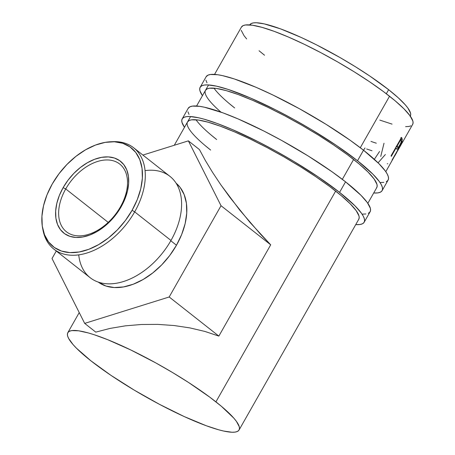 <?xml version="1.0" encoding="UTF-8"?>
<svg xmlns="http://www.w3.org/2000/svg" width="455" height="455" viewBox="0 0 455 455"><rect width="100%" height="100%" fill="white"/><g stroke="black" fill="none" stroke-linecap="round" stroke-linejoin="round"><path stroke-width="0.68" d="M382.109 190.651L388.098 180.112A104.639 18.319 -150.4 0 0 363.511 150.218L357.522 160.757A104.639 18.319 29.6 0 1 382.109 190.651A104.639 18.319 29.6 0 1 373.697 192.994L377.86 192.897L380.278 192.232L381.842 191.054L382.524 189.377L382.331 187.215L381.256 184.588L379.316 181.517L372.912 174.185L357.522 160.757L363.511 150.218L349.975 140.14L326.042 124.312L299.617 108.83L272.977 95.044L256.239 87.383L234.257 78.925L222.512 75.627L217.689 74.734L210.381 74.501L207.963 75.166L206.121 76.758M220.976 112.146A98.485 17.244 29.6 0 1 205.495 90.323A98.485 17.244 29.6 0 1 263.286 105.116A98.485 17.244 29.6 0 1 353.62 159.472A98.485 17.244 29.6 0 1 376.757 187.614L367.845 203.305M213.952 88.156A98.485 17.244 -150.4 0 0 234.621 107.92L229.127 103.456M205.91 80.182L206.985 82.81M380.596 182.5L383.849 182.358M386.267 181.693L387.825 180.516L388.513 178.838L388.314 176.676L387.245 174.049L385.3 170.978L378.901 163.646L363.511 150.218A104.639 18.319 -150.4 0 0 267.534 92.462A104.639 18.319 -150.4 0 0 206.132 76.741L200.143 87.28A104.639 18.319 29.6 0 1 261.551 103.001A104.639 18.319 29.6 0 1 357.522 160.757L336.421 145.446L311.413 129.584L293.629 119.369L275.753 109.911L250.25 97.922L228.268 89.464L216.523 86.166L207.645 84.897L204.392 85.04L201.975 85.705L200.416 86.882L199.728 88.56L199.927 90.721L202.441 95.704A104.639 18.319 29.6 0 1 200.143 87.28M376.501 187.989L377.149 186.413L376.967 184.377L374.129 179.014L368.101 172.115L359.114 163.942L347.518 154.808L333.754 145.065L318.352 135.089L301.904 125.261L285.04 115.962L268.41 107.545L252.656 100.339L238.374 94.612L226.129 90.59L216.375 88.429L209.493 88.213L207.218 88.839L205.489 90.335M364.148 222.267L370.137 211.729A104.639 18.319 -150.4 0 0 345.55 181.835L339.566 192.374A104.639 18.319 29.6 0 1 364.148 222.267A104.639 18.319 29.6 0 1 355.742 224.611L359.905 224.508L362.322 223.849L363.881 222.671L364.563 220.993L364.37 218.827L363.295 216.199L361.355 213.133L354.951 205.802L339.566 192.374L345.55 181.835L332.013 171.757L308.08 155.923L281.656 140.447L263.781 130.989L238.278 119L223.109 112.914L204.551 107.243L199.728 106.351L192.419 106.117L190.002 106.783L188.165 108.375M205.177 145.606L210.676 150.076A98.485 17.244 29.6 0 1 187.54 121.94A98.485 17.244 29.6 0 1 245.33 136.727A98.485 17.244 29.6 0 1 335.659 191.089A98.485 17.244 29.6 0 1 358.796 219.225L239.063 429.998A98.485 17.244 29.6 0 1 181.272 415.205A98.485 17.244 29.6 0 1 90.943 360.843A98.485 17.244 29.6 0 1 67.806 332.707A98.485 17.244 29.6 0 1 125.597 347.501A98.485 17.244 29.6 0 1 215.926 401.856A98.485 17.244 29.6 0 1 239.063 429.998M195.991 119.773A98.485 17.244 -150.4 0 0 216.665 139.537L211.165 135.067M187.949 111.799L189.024 114.427M362.635 214.117L365.888 213.969M368.305 213.31L369.864 212.132L370.552 210.455L370.359 208.288L367.344 202.594L360.94 195.263L345.55 181.835A104.639 18.319 -150.4 0 0 249.573 124.073A104.639 18.319 -150.4 0 0 188.171 108.358L182.188 118.897A104.639 18.319 29.6 0 1 243.59 134.612A104.639 18.319 29.6 0 1 339.566 192.374L318.46 177.063L293.452 161.195L275.667 150.986L257.792 141.528L232.289 129.538L217.12 123.453L204.102 119.182L198.562 117.782L189.684 116.508L186.431 116.656L184.013 117.316L182.455 118.493L181.773 120.171L181.966 122.338L184.48 127.32A104.639 18.319 29.6 0 1 182.188 118.897M358.546 219.606L359.188 218.025L359.006 215.988L356.168 210.631L350.14 203.732L341.159 195.559L329.557 186.425L315.793 176.682L300.391 166.706L283.943 156.878L267.079 147.579L250.449 139.162L234.695 131.95L220.419 126.228L208.168 122.207L198.414 120.046L191.532 119.83L189.257 120.45L187.528 121.951M120.416 206.883A43.089 27.766 -51.8 0 0 114.029 161.024A43.089 27.766 -51.8 0 0 65.736 188.939L63.12 187.659A45.75 29.484 128.2 0 1 114.404 158.016A45.75 29.484 128.2 0 1 121.184 206.712L120.416 206.883A43.089 27.766 128.2 0 1 66.419 231.76A43.089 27.766 128.2 0 1 65.736 188.939A43.089 27.766 128.2 0 1 119.733 164.062A43.089 27.766 128.2 0 1 120.416 206.883L121.184 206.712L116.287 214.168L110.463 220.971L103.933 226.863L96.949 231.612L89.783 235.042L82.708 237.015L75.996 237.453L69.905 236.35L64.667 233.739L60.487 229.724L57.523 224.457L55.891 218.144L55.652 211.023L56.818 203.368L59.338 195.479L63.12 187.659L68.022 180.197L73.847 173.395L80.376 167.503L87.36 162.754L94.526 159.324L101.601 157.35L108.313 156.912L114.404 158.016L119.642 160.626L123.817 164.642L126.78 169.908L128.412 176.227L128.651 183.348L127.491 190.998L124.966 198.886L121.184 206.712A45.75 29.484 128.2 0 1 69.905 236.35A45.75 29.484 128.2 0 1 63.12 187.659L65.736 188.939L108.21 222.387L65.736 188.939A43.089 27.766 -51.8 0 0 72.123 234.797A43.089 27.766 -51.8 0 0 120.416 206.883M42.616 228.177L43.009 230.196A64.491 41.564 -51.8 0 0 81.593 254.373A64.491 41.564 -51.8 0 0 134.674 211.871L132.098 210.29A62.955 40.569 128.2 0 1 80.279 251.78A62.955 40.569 128.2 0 1 42.616 228.177A62.955 40.569 128.2 0 1 52.206 184.076L47.002 194.842L43.532 205.694L41.934 216.227L42.258 226.021L44.505 234.712L48.583 241.958L54.333 247.48L61.539 251.075L69.922 252.599L79.159 251.99L88.89 249.277L98.752 244.557L108.358 238.022L117.344 229.917L125.358 220.556L132.098 210.29L137.302 199.529L140.777 188.671L142.375 178.144L142.045 168.344L139.799 159.66L135.726 152.414L129.971 146.885L122.77 143.291L114.387 141.772L105.15 142.381L95.413 145.094L85.557 149.809L75.951 156.344L66.965 164.448L58.951 173.816L52.206 184.076A62.955 40.569 128.2 0 1 110.667 141.761A62.955 40.569 128.2 0 1 132.098 210.29L134.674 211.871A64.491 41.564 128.2 0 1 53.855 249.112A64.491 41.564 128.2 0 1 42.827 229.183M53.855 249.112L90.153 277.698A64.491 41.564 -51.8 0 0 170.978 240.462A64.491 41.564 128.2 0 1 115.866 283.317A64.491 41.564 128.2 0 1 78.738 254.857M145.071 170.619A64.491 41.564 128.2 0 1 170.978 240.462L134.674 211.871L170.978 240.462A64.491 41.564 -51.8 0 0 169.954 176.364L133.656 147.778A64.491 41.564 128.2 0 1 134.674 211.871A64.491 41.564 -51.8 0 0 112.721 141.67L110.667 141.761M176.472 245.234L170.801 240.769L176.472 245.234L181.676 234.467L185.145 223.615L186.743 213.082L186.419 203.288L184.173 194.598L180.095 187.352L176.113 183.189A62.955 40.569 -51.8 0 1 176.472 245.234A62.955 40.569 -51.8 0 1 98.234 282.083L105.907 286.019L114.29 287.537L123.527 286.929L133.264 284.216L143.12 279.501L152.726 272.966L161.713 264.861L169.732 255.494L176.472 245.234M410.319 116.07L410.291 116.122A92.325 16.164 -150.4 0 0 410.319 116.07A92.325 16.164 -150.4 0 0 388.627 89.692L386.323 93.753L388.627 89.692L370.006 76.184L355.565 66.834L340.141 57.62L316.475 44.829L301.221 37.469L280.587 28.887L264.213 23.876L256.381 22.756L253.509 22.887L251.376 23.472L249.755 24.877M402.152 142.916L412.679 124.38A98.485 17.244 -150.4 0 0 389.537 96.244L360.297 147.721L389.537 96.244A98.485 17.244 -150.4 0 0 299.208 41.883A98.485 17.244 -150.4 0 0 241.417 27.09L214.544 74.398M353.62 159.472L342.336 179.338L353.62 159.472M335.659 191.089L215.926 401.856L335.659 191.089M391.061 155.82L401.537 137.382A98.485 17.244 29.6 0 1 402.044 138.496L402.01 140.97L399.547 145.97L397.38 149.081L396.851 149.223L396.322 148.233A98.485 17.244 -150.4 0 0 396.146 147.829L391.311 156.344A98.485 17.244 -150.4 0 0 391.061 155.82A98.485 17.244 -150.4 0 1 391.311 156.344L396.146 147.829L395.725 147.613L396.146 147.829A98.485 17.244 -150.4 0 1 396.322 148.233L396.953 149.274C397.465 149.246 398.409 148 399.786 145.549L402.277 139.964L402.044 138.496L400.707 137.802L402.044 138.496A98.485 17.244 -150.4 0 0 401.537 137.382L391.061 155.82M392.13 159.932L402.607 141.494A98.485 17.244 29.6 0 1 402.447 142.267L401.361 144.19L402.447 142.267A98.485 17.244 -150.4 0 0 402.607 141.494L392.13 159.932A98.485 17.244 -150.4 0 1 392.079 160.291L396.914 151.782L392.079 160.291A98.485 17.244 -150.4 0 0 392.13 159.932M385.8 171.689L396.851 152.061A98.485 17.244 -150.4 0 0 396.914 151.782L396.914 151.782A98.485 17.244 -150.4 0 1 396.851 152.061L391.351 161.787M396.709 152.459L394.684 156.048L396.709 152.459M397.551 150.742L396.629 152.584M260.334 234.018L270.697 244.83L218.855 336.097L204.977 331.462L189.945 327.913L174.111 325.535L157.828 324.387L141.488 324.483L125.449 325.831L110.093 328.402L95.772 332.127L84.675 323.391L169.186 296.984L221.033 205.717L270.697 244.83L218.855 336.097L169.186 296.984L218.855 336.097L204.977 331.462L189.945 327.913L174.111 325.535L157.828 324.387L141.488 324.483L125.449 325.831L110.093 328.402L95.772 332.127L84.675 323.391L52.018 258.531L84.675 323.391L169.186 296.984L221.033 205.717L188.37 140.862L142.91 155.064L188.37 140.862L199.461 149.598L205.415 160.604L212.599 172.428L220.834 184.804L229.946 197.436L249.926 222.33L270.697 244.83L221.033 205.717L188.37 140.862L199.461 149.598L205.415 160.604L212.599 172.428L220.834 184.804L239.717 210.045L260.334 234.018M410.08 116.429L410.683 114.944L410.512 113.039L407.856 108.011L405.394 104.946L398.318 97.842L388.627 89.692A92.325 16.164 -150.4 0 0 303.94 38.732A92.325 16.164 -150.4 0 0 249.761 24.86L249.732 24.917M412.423 124.761L413.066 123.18L412.884 121.144L410.046 115.786L404.023 108.887L395.037 100.709L383.44 91.58L369.676 81.837L354.274 71.862L337.82 62.034L320.963 52.734L304.332 44.317L288.572 37.105L274.297 31.384L262.046 27.363L252.292 25.201L245.416 24.98L243.141 25.605L241.412 27.107M241.213 30.326L244.045 35.689L246.673 38.959M259.06 50.761L264.554 55.231M379.8 120.092L392.051 124.113M405.621 126.626L408.681 126.49L410.956 125.87M90.943 360.843L76.463 348.206L73.062 344.577L68.608 338.418L67.596 335.944L67.414 333.907L68.057 332.326L69.524 331.223L71.799 330.597L78.681 330.813L88.435 332.975L94.276 334.761L107.602 339.658L130.716 349.929L155.792 362.908L172.525 372.52L188.529 382.467L209.823 397.192L221.426 406.326L233.807 418.128L236.435 421.398L239.273 426.762L239.455 428.798L238.812 430.373L237.345 431.482L235.064 432.108L232.005 432.244L223.65 431.044L218.434 429.725L206.183 425.709L184.178 416.547L159.523 404.358L134.344 390.185L110.81 375.25L90.943 360.843M365.012 147.966L363.511 150.213M370.979 141.408A98.485 17.244 -150.4 0 0 376.313 143.194M366.685 148.978A98.485 17.244 -150.4 0 0 372.019 150.759M385.379 154.507L378.179 162.708M379.578 151.469L374.346 159.318M384.026 143.211L380.75 156.44M387.791 163.8L387.285 163.726M397.653 150.832L397.516 150.451L397.767 150.594L401.481 143.74L397.659 150.815L397.386 150.685M401.27 144.434L401.077 144.798L401.27 144.434A98.485 17.244 -150.4 0 0 401.481 143.74A98.485 17.244 -150.4 0 1 401.27 144.434L397.767 150.594M400.912 138.485L400.935 139.253L402.277 139.964L400.935 139.253L400.775 139.93M400.667 140.254L400.872 138.314M396.794 146.641L396.254 146.248M397.789 147.329L398.438 147.073L400.167 144.326L401.117 142.136L401.122 140.8C401.532 141.204 401.065 142.648 399.723 145.139C398.358 147.42 397.647 148.023 397.596 146.948L396.8 145.719L397.221 145.941L400.713 139.793L400.292 139.571L400.713 139.793L397.221 145.941L397.596 146.948M396.362 146.493L397.875 147.397M401.122 140.8A98.485 17.244 -150.4 0 0 400.713 139.793A98.485 17.244 -150.4 0 1 401.122 140.8M56.283 251.023L52.018 258.531L56.283 251.023M111.697 141.727A64.491 41.564 128.2 0 1 133.656 147.778M395.418 154.763L396.606 152.67M208.555 84.937L196.583 106.015M190.594 116.554L174.288 145.259M67.812 332.69L79.233 312.585"/></g></svg>
